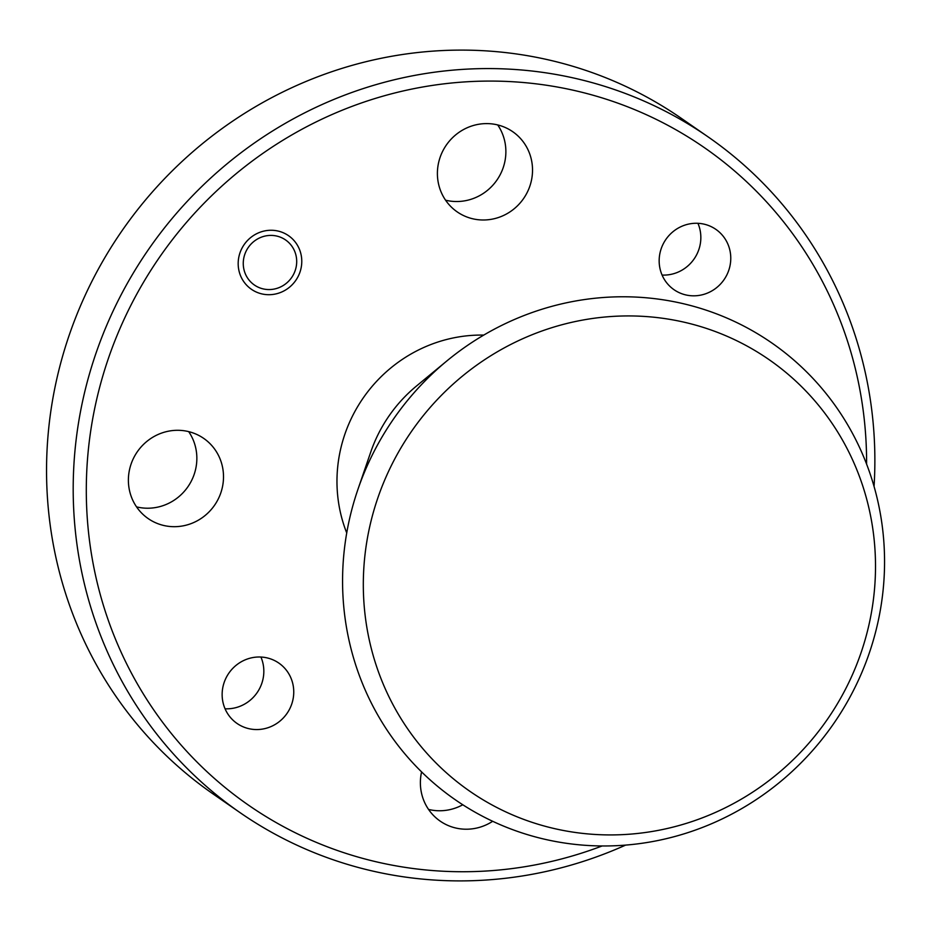 <?xml version="1.0" encoding="UTF-8"?>
<svg xmlns="http://www.w3.org/2000/svg" width="931" height="931" viewBox="0 0 931 931"><rect width="100%" height="100%" fill="white"/><g stroke="black" fill="none" stroke-linecap="round" stroke-linejoin="round"><path stroke-width="1.4" d="M483.771 335.09A143.037 137.765 124.7 0 0 480.408 335.067A143.037 137.765 124.7 0 0 346.728 532.939M428.551 809.423A48.773 46.981 124.7 0 0 439.944 810.761A48.773 46.981 124.7 0 0 462.777 804.768M421.58 771.904A48.773 46.981 124.7 0 0 440.177 821.119A48.773 46.981 124.7 0 0 466.606 829.218A48.773 46.981 124.7 0 0 492.674 821.293M136.554 506.883A48.773 46.981 124.7 0 0 147.948 508.221A48.773 46.981 124.7 0 0 190.983 481.723A48.773 46.981 124.7 0 0 188.679 431.623M177.286 430.297A48.773 46.981 124.7 0 0 130.887 464.674A48.773 46.981 124.7 0 0 148.169 518.579A48.773 46.981 124.7 0 0 174.597 526.69A48.773 46.981 124.7 0 0 221.008 492.301A48.773 46.981 124.7 0 0 203.714 438.396A48.773 46.981 124.7 0 0 177.286 430.297M445.577 200.2A48.773 46.981 124.7 0 0 456.97 201.527A48.773 46.981 124.7 0 0 500.005 175.028A48.773 46.981 124.7 0 0 497.701 124.929M486.308 123.602A48.773 46.981 124.7 0 0 439.898 157.979A48.773 46.981 124.7 0 0 457.191 211.884A48.773 46.981 124.7 0 0 483.62 219.995A48.773 46.981 124.7 0 0 530.03 185.606A48.773 46.981 124.7 0 0 512.737 131.702A48.773 46.981 124.7 0 0 486.308 123.602M225.058 708.794A36.716 35.366 124.7 0 0 227.013 708.828A36.716 35.366 124.7 0 0 260.913 657.03M258.958 656.995A36.716 35.366 124.7 0 0 224.022 682.877A36.716 35.366 124.7 0 0 237.044 723.457A36.716 35.366 124.7 0 0 256.933 729.555A36.716 35.366 124.7 0 0 291.869 703.673A36.716 35.366 124.7 0 0 278.858 663.093A36.716 35.366 124.7 0 0 258.958 656.995M662.081 275.064A36.716 35.366 124.7 0 0 664.024 275.099A36.716 35.366 124.7 0 0 697.924 223.3M695.981 223.265A36.716 35.366 124.7 0 0 661.045 249.147A36.716 35.366 124.7 0 0 674.056 289.727A36.716 35.366 124.7 0 0 693.956 295.825A36.716 35.366 124.7 0 0 728.892 269.943A36.716 35.366 124.7 0 0 715.869 229.363A36.716 35.366 124.7 0 0 695.981 223.265M270.874 230.26A32.608 31.41 124.7 0 0 239.849 253.244A32.608 31.41 124.7 0 0 251.417 289.285A32.608 31.41 124.7 0 0 269.082 294.708A32.608 31.41 124.7 0 0 300.108 271.724A32.608 31.41 124.7 0 0 288.54 235.683A32.608 31.41 124.7 0 0 270.874 230.26M602.124 845.965A400.051 385.318 -55.3 0 1 86.455 479.104A400.051 385.318 -55.3 0 1 482.77 81.148A400.051 385.318 -55.3 0 1 866.598 464.138M874.058 486.436A411.013 395.873 124.7 0 0 874.709 471.959A411.013 395.873 124.7 0 0 708.06 136.857A411.013 395.873 124.7 0 0 485.377 68.58A411.013 395.873 124.7 0 0 73.351 477.498A411.013 395.873 124.7 0 0 240 812.6A411.013 395.873 124.7 0 0 462.684 880.889A411.013 395.873 124.7 0 0 625.62 845.104M621.233 296.78A277.88 267.639 -55.3 0 1 884.45 569.504A277.88 267.639 -55.3 0 1 605.883 845.965A277.88 267.639 -55.3 0 1 357.946 489.334A277.88 267.639 -55.3 0 1 446.892 360.914A277.88 267.639 -55.3 0 1 621.233 296.78M708.06 136.857L681.411 118.4A411.013 395.873 124.7 0 0 458.727 50.111A411.013 395.873 124.7 0 0 67.637 339.838A411.013 395.873 124.7 0 0 213.35 794.143L240 812.6M626.656 315.935A262.6 252.918 -55.3 0 1 875.408 573.659A262.6 252.918 -55.3 0 1 612.156 834.921A262.6 252.918 -55.3 0 1 363.416 577.197A262.6 252.918 -55.3 0 1 626.656 315.935M357.946 489.334L370.736 452.082A143.037 137.765 -55.3 0 1 416.518 385.993L446.892 360.914M296.686 262.298A27.406 26.394 -55.3 0 1 269.222 289.564A27.406 26.394 -55.3 0 1 243.27 262.67A27.406 26.394 -55.3 0 1 270.735 235.403A27.406 26.394 -55.3 0 1 296.686 262.298"/></g></svg>

